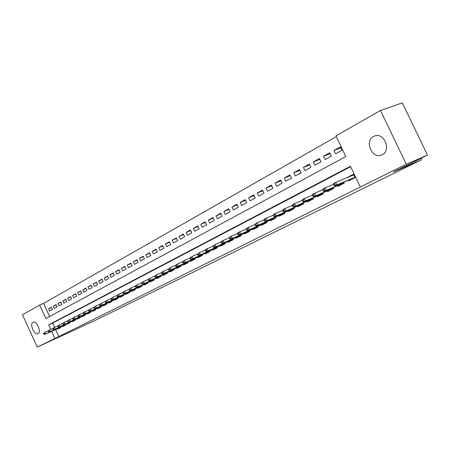 <?xml version="1.0" encoding="UTF-8"?>
<svg xmlns="http://www.w3.org/2000/svg" width="450" height="450" viewBox="0 0 450 450"><rect width="100%" height="100%" fill="white"/><g stroke="black" fill="none" stroke-linecap="round" stroke-linejoin="round"><path stroke-width="0.67" d="M382.247 154.727L381.516 155.053C372.06 159.199 364.191 140.957 373.483 136.434L375.356 135.731C384.756 133.088 391.151 150.739 382.247 154.727M38.081 333.596L38.036 333.619C34.526 335.632 29.261 323.972 32.923 322.301L33.03 322.251C36.562 320.293 41.782 332.032 38.081 333.596M380.475 110.464L402.339 102.876L427.5 155.109L393.531 171.894L421.537 159.744L95.158 320.4L37.238 347.124L22.5 314.809L39.645 305.021L45.821 318.527L345.819 156.578L335.942 135.889L380.475 110.464L406.305 164.239L360.343 187.014L350.432 166.252L48.707 324.838L50.777 329.366M336.296 136.631L43.616 303.373L39.645 305.021M348.193 180.315L348.502 180.962L355.005 177.649L353.374 174.229L346.944 177.699M337.579 185.737L337.882 186.373L344.222 183.144L343.761 182.177M327.229 191.031L327.521 191.649L333.709 188.499L333.259 187.56M317.126 196.189L317.413 196.802L323.449 193.725L323.01 192.808M307.266 201.229L307.547 201.831L313.442 198.827L313.014 197.933M297.641 206.145L297.917 206.736L303.671 203.805L303.255 202.928M288.242 210.949L288.512 211.528L294.131 208.665L293.726 207.81M279.056 215.64L279.326 216.208L284.816 213.412L284.417 212.574M270.09 220.219L270.354 220.781L275.715 218.047L275.327 217.232M261.321 224.696L261.579 225.248L266.822 222.581L266.439 221.777M252.748 229.078L253.007 229.618L258.126 227.008L257.76 226.226M244.367 233.359L244.62 233.893L249.626 231.339L249.266 230.569M236.171 237.544L236.419 238.072L241.318 235.575L240.964 234.821M228.15 241.639L228.392 242.162L233.19 239.715L232.841 238.978M220.303 245.649L220.545 246.161L225.231 243.771L224.893 243.045M212.619 249.57L212.856 250.076L217.451 247.736L217.114 247.028M205.104 253.412L205.335 253.907L209.829 251.618L209.503 250.92M197.741 257.169L197.966 257.664L202.371 255.42L202.05 254.734M190.524 260.854L190.749 261.338L195.064 259.144L194.749 258.469M183.459 264.465L183.684 264.938L187.909 262.789L187.599 262.125M176.541 267.998L176.76 268.47L180.894 266.361L180.596 265.708M169.751 271.463L169.971 271.929L174.026 269.859L173.728 269.224M163.102 274.86L163.316 275.316L167.293 273.291L167.001 272.666M156.583 278.19L156.791 278.64L160.689 276.654L160.403 276.036M150.188 281.452L150.396 281.903L154.221 279.951L153.934 279.343M143.916 284.659L144.118 285.097L147.87 283.185L147.594 282.589M137.762 287.798L137.964 288.236L141.643 286.358L141.373 285.773M131.726 290.88L131.929 291.313L135.534 289.474L135.27 288.894M125.803 293.906L126 294.328L129.544 292.528L129.279 291.954M119.987 296.871L120.184 297.293L123.66 295.521L123.401 294.958M114.278 299.79L114.474 300.206L117.883 298.463L117.63 297.911M108.675 302.647L108.866 303.064L112.219 301.354L111.966 300.808M103.174 305.46L103.359 305.865L106.65 304.189L106.403 303.649M97.768 308.222L97.954 308.621L101.183 306.973L100.941 306.444M92.458 310.933L92.638 311.327L95.816 309.713L95.574 309.184M87.238 313.594L87.418 313.988L90.54 312.396L90.304 311.884M82.114 316.209L82.288 316.603L85.359 315.039L85.123 314.527M77.074 318.786L77.248 319.168L80.263 317.632L80.032 317.132M72.118 321.311L72.298 321.694L75.257 320.186L75.032 319.686M67.252 323.798L67.427 324.174L70.335 322.689L70.116 322.2M62.466 326.244L62.634 326.616L65.498 325.159L65.278 324.675M51.553 307.507L48.645 308.734L51.413 307.198L52.447 309.459L49.674 310.984L48.645 308.734M56.227 304.92L53.274 306.169L56.087 304.605L57.133 306.889L54.309 308.436L53.274 306.169M60.986 302.293L57.977 303.559L60.84 301.973L61.892 304.267L59.023 305.848L57.977 303.559M65.824 299.616L62.764 300.904L65.672 299.289L66.735 301.607L63.821 303.21L62.764 300.904M70.746 296.893L67.629 298.204L70.588 296.561L71.663 298.901L68.698 300.532L67.629 298.204M75.752 294.126L72.579 295.453L75.594 293.782L76.674 296.145L73.659 297.804L72.579 295.453M80.843 291.308L77.619 292.657L80.685 290.959L81.776 293.338L78.705 295.026L77.619 292.657M86.029 288.444L82.744 289.817L85.866 288.084L86.968 290.486L83.841 292.202L82.744 289.817M91.311 285.525L87.964 286.92L91.142 285.159L92.256 287.578L89.072 289.327L87.964 286.92M96.683 282.555L93.274 283.972L96.508 282.178L97.633 284.625L94.393 286.403L93.274 283.972M102.15 279.529L98.685 280.974L101.976 279.146L103.112 281.61L99.816 283.427L98.685 280.974M107.724 276.452L104.192 277.92L107.544 276.058L108.692 278.544L105.334 280.389L104.192 277.92M113.4 273.313L109.8 274.804L113.214 272.908L114.373 275.423L110.953 277.301L109.8 274.804M119.183 270.118L115.515 271.637L118.991 269.707L120.161 272.239L116.679 274.157L115.515 271.637M125.072 266.861L121.331 268.408L124.881 266.439L126.062 268.993L122.507 270.951L121.331 268.408M131.079 263.543L127.266 265.118L130.877 263.109L132.075 265.691L128.453 267.683L127.266 265.118M137.199 260.162L133.307 261.759L136.991 259.718L138.201 262.322L134.511 264.352L133.307 261.759M143.438 256.714L139.472 258.345L143.224 256.258L144.444 258.891L140.681 260.961L139.472 258.345M149.799 253.204L145.755 254.857L149.58 252.731L150.817 255.386L146.981 257.496L145.755 254.857M156.291 249.615L152.162 251.303L156.066 249.137L157.309 251.82L153.399 253.969L152.162 251.303M162.906 245.964L158.692 247.68L162.675 245.469L163.935 248.175L159.947 250.369L158.692 247.68M169.661 242.235L165.358 243.979L169.425 241.723L170.696 244.457L166.624 246.696L165.358 243.979M176.552 238.427L172.159 240.204L176.31 237.904L177.593 240.666L173.441 242.949L172.159 240.204M183.583 234.546L179.1 236.357L183.336 234.006L184.635 236.796L180.394 239.13L179.1 236.357M190.766 230.58L186.188 232.425L190.507 230.029L191.824 232.847L187.493 235.226L186.188 232.425M198.096 226.53L193.421 228.414L197.831 225.962L199.164 228.808L194.743 231.244L193.421 228.414M205.588 222.396L200.807 224.314L205.312 221.811L206.662 224.691L202.146 227.171L200.807 224.314M213.238 218.177L208.35 220.129L212.957 217.575L214.318 220.477L209.706 223.014L208.35 220.129M221.057 213.862L216.062 215.854L220.764 213.238L222.143 216.18L217.429 218.773L216.062 215.854M229.05 209.453L223.937 211.483L228.746 208.811L230.141 211.781L225.321 214.431L223.937 211.483M237.218 204.947L231.992 207.011L236.908 204.283L238.32 207.287L233.393 209.998L231.992 207.011M245.571 200.34L240.221 202.444L245.25 199.659L246.679 202.691L241.639 205.464L240.221 202.444M254.115 195.626L248.642 197.775L253.783 194.923L255.229 197.994L250.076 200.824L248.642 197.775M262.856 190.806L257.248 192.999L262.513 190.08L263.976 193.185L258.705 196.082L257.248 192.999M271.8 185.873L266.062 188.111L271.446 185.124L272.931 188.263L267.531 191.227L266.062 188.111M280.957 180.827L275.079 183.105L280.592 180.051L282.094 183.223L276.57 186.261L275.079 183.105M290.334 175.657L284.31 177.986L289.952 174.853L291.476 178.065L285.817 181.176L284.31 177.986M299.936 170.37L293.76 172.744L299.543 169.537L301.084 172.783L295.29 175.967L293.76 172.744M309.774 164.947L303.441 167.372L309.364 164.087L310.928 167.372L304.993 170.634L303.441 167.372M319.86 159.396L313.363 161.865L319.433 158.501L321.013 161.826L314.933 165.172L313.363 161.865M330.193 153.703L323.527 156.229L329.749 152.775L331.358 156.144L325.119 159.57L323.527 156.229M43.616 303.373L49.613 316.485M335.565 153.827L341.961 150.317L340.335 146.903L333.951 150.446L335.565 153.827M55.609 329.597L58.815 336.6L360.343 187.014M350.64 166.686L52.644 323.117L54.579 327.336M57.758 328.646L57.926 329.017L60.744 327.577L60.525 327.105M421.537 159.744L420.879 158.377M427.5 155.109L406.305 164.239M58.815 336.6L37.238 347.124M51.682 331.341L54.894 338.372M52.644 323.117L48.707 324.838M340.796 147.87L333.951 150.446M351.022 175.849L346.882 177.564M43.476 333.428L43.898 334.344L44.359 334.108L43.937 333.186L43.476 333.428L45.006 332.263L45.759 333.911L60.621 327.319M43.937 333.186L45.006 332.263L48.375 330.772M44.359 334.108L45.759 333.911L44.927 334.339L60.643 327.364M43.898 334.344L44.927 334.339M48.139 331.026L48.561 331.954L49.027 331.712L48.606 330.784L48.139 331.026L49.68 329.85L50.439 331.515L65.379 324.894M48.606 330.784L49.68 329.85L53.111 328.337M49.027 331.712L50.439 331.515L49.59 331.948L65.402 324.939M48.561 331.954L49.59 331.948M52.875 328.584L53.303 329.518L53.781 329.271L53.353 328.337L52.875 328.584L54.433 327.403L55.204 329.079L70.217 322.425M53.353 328.337L54.433 327.403L57.926 325.862M53.781 329.271L55.204 329.079L54.337 329.518L70.239 322.476M53.303 329.518L54.337 329.518M57.701 326.104L58.129 327.043L58.618 326.796L58.185 325.851L57.701 326.104L59.271 324.906L60.047 326.599L75.133 319.916M58.185 325.851L59.271 324.906L62.826 323.336M58.618 326.796L60.047 326.599L59.169 327.049L75.161 319.967M58.129 327.043L59.169 327.049M62.606 323.578L63.039 324.523L63.534 324.27L63.101 323.319L62.606 323.578L64.192 322.369L64.974 324.079L80.139 317.363M63.101 323.319L64.192 322.369L67.815 320.771M63.534 324.27L64.974 324.079L64.08 324.534L80.162 317.413M63.039 324.523L64.08 324.534M67.601 321.007L68.04 321.964L68.541 321.705L68.102 320.743L67.601 321.007L69.204 319.787L69.992 321.508L85.236 314.769M68.102 320.743L69.204 319.787L72.889 318.161M68.541 321.705L69.992 321.508L69.081 321.975L85.258 314.82M68.04 321.964L69.081 321.975M72.681 318.386L73.125 319.354L73.637 319.089L73.198 318.122L72.681 318.386L74.301 317.16L75.099 318.892L90.416 312.126M73.198 318.122L74.301 317.16L78.058 315.506M73.637 319.089L75.099 318.892L74.171 319.371L90.439 312.182M73.125 319.354L74.171 319.371M77.856 315.726L78.3 316.699L78.823 316.429L78.379 315.456L77.856 315.726L79.487 314.483L80.297 316.238L95.687 309.437M78.379 315.456L79.487 314.483L83.317 312.801M78.823 316.429L80.297 316.238L79.352 316.716L95.715 309.493M78.3 316.699L79.352 316.716M83.121 313.014L83.576 313.993L84.105 313.723L83.655 312.739L83.121 313.014L84.774 311.76L85.584 313.526L101.059 306.697M83.655 312.739L84.774 311.76L88.672 310.044M84.105 313.723L85.584 313.526L84.628 314.016L101.081 306.754M83.576 313.993L84.628 314.016M88.487 310.252L88.942 311.243L89.483 310.961L89.027 309.971L88.487 310.252L90.152 308.987L90.973 310.77L106.526 303.913M89.027 309.971L90.152 308.987L94.129 307.243M89.483 310.961L90.973 310.77L89.994 311.271L106.549 303.969M88.942 311.243L89.994 311.271M93.949 307.434L94.41 308.436L94.961 308.154L94.5 307.153L93.949 307.434L95.631 306.157L96.463 307.957L112.089 301.078M94.5 307.153L95.631 306.157L99.681 304.386M94.961 308.154L96.463 307.957L95.468 308.469L112.117 301.134M94.41 308.436L95.468 308.469M99.512 304.571L99.979 305.578L100.541 305.291L100.074 304.284L99.512 304.571L101.216 303.283L102.049 305.1L117.759 298.187M100.074 304.284L101.216 303.283L105.345 301.472M100.541 305.291L102.049 305.1L101.036 305.618L117.782 298.243M99.979 305.578L101.036 305.618M105.182 301.652L105.654 302.67L106.228 302.377L105.756 301.359L105.182 301.652L106.903 300.347L107.747 302.181L123.531 295.245M105.756 301.359L106.903 300.347L111.111 298.507M106.228 302.377L107.747 302.181L106.712 302.709L123.559 295.301M105.654 302.67L106.712 302.709M110.959 298.676L111.437 299.706L112.016 299.407L111.544 298.378L110.959 298.676L112.697 297.36L113.546 299.211L129.414 292.241M111.544 298.378L112.697 297.36L116.989 295.481M112.016 299.407L113.546 299.211L112.494 299.751L129.442 292.309M111.437 299.706L112.494 299.751M116.848 295.644L117.326 296.685L117.922 296.381L117.444 295.341L116.848 295.644L118.603 294.317L119.464 296.184L118.389 296.736L135.523 289.479M117.922 296.381L119.464 296.184L135.405 289.187M117.444 295.341L118.603 294.317L122.985 292.404M117.326 296.685L118.389 296.736M122.85 292.556L123.334 293.603L123.941 293.293L123.457 292.247L122.85 292.556L124.622 291.212L125.494 293.096L141.514 286.076M123.457 292.247L124.622 291.212L129.094 289.26M123.941 293.293L125.494 293.096L124.397 293.659L141.542 286.138M123.334 293.603L124.397 293.659M128.97 289.406L129.454 290.464L130.078 290.149L129.589 289.086L128.97 289.406L130.759 288.051L131.636 289.952L147.741 282.898M129.589 289.086L130.759 288.051L135.321 286.059M130.078 290.149L131.636 289.952L130.523 290.526L147.769 282.966M129.454 290.464L130.523 290.526M135.208 286.194L135.703 287.263L136.333 286.937L135.838 285.868L135.208 286.194L137.014 284.822L137.908 286.746L154.086 279.664M135.838 285.868L137.014 284.822L141.677 282.791M136.333 286.937L137.908 286.746L136.766 287.325L154.119 279.731M135.703 287.263L136.766 287.325M141.57 282.915L142.071 283.995L142.712 283.663L142.211 282.583L141.57 282.915L143.398 281.531L144.298 283.472L160.554 276.368M142.211 282.583L143.398 281.531L148.157 279.461M142.712 283.663L144.298 283.472L143.139 284.068L160.588 276.435M142.071 283.995L143.139 284.068M148.061 279.574L148.567 280.665L149.226 280.327L148.719 279.236L148.061 279.574L149.912 278.173L150.823 280.131L167.158 272.998M148.719 279.236L149.912 278.173L154.772 276.064M149.226 280.327L150.823 280.131L149.636 280.738L167.192 273.071M148.567 280.665L149.636 280.738M154.688 276.165L155.194 277.262L155.869 276.919L155.357 275.816L154.688 276.165L156.555 274.748L157.477 276.727L173.891 269.567M155.357 275.816L156.555 274.748L161.516 272.593M155.869 276.919L157.477 276.727L156.268 277.346L173.925 269.646M155.194 277.262L156.268 277.346M161.443 272.683L161.961 273.791L162.647 273.442L162.129 272.329L161.443 272.683L163.339 271.249L164.267 273.251L180.759 266.068M162.129 272.329L163.339 271.249L168.407 269.055M162.647 273.442L164.267 273.251L163.035 273.881L180.793 266.141M161.961 273.791L163.035 273.881M168.345 269.128L168.868 270.253L169.566 269.893L169.042 268.768L168.345 269.128L170.257 267.683L171.197 269.702L187.768 262.491M169.042 268.768L170.257 267.683L175.438 265.438M169.566 269.893L171.197 269.702L169.937 270.349L187.808 262.569M168.868 270.253L169.937 270.349M175.393 265.5L175.916 266.636L176.631 266.271L176.102 265.134L175.393 265.5L177.322 264.037L178.273 266.079L194.923 258.846M176.102 265.134L177.322 264.037L182.621 261.748M176.631 266.271L178.273 266.079L176.991 266.738L194.963 258.924M175.916 266.636L176.991 266.738M182.582 261.799L183.116 262.946L183.847 262.569L183.313 261.422L182.582 261.799L184.539 260.319L185.501 262.378L202.23 255.122M183.313 261.422L184.539 260.319L189.962 257.979M183.847 262.569L185.501 262.378L184.191 263.053L202.269 255.206M183.116 262.946L184.191 263.053M189.934 258.013L190.474 259.172L191.216 258.789L190.676 257.631L189.934 258.013L191.914 256.517L192.887 258.604L209.689 251.319M190.676 257.631L191.914 256.517L197.454 254.132M191.216 258.789L192.887 258.604L191.542 259.29L209.728 251.404M190.474 259.172L191.542 259.29M197.438 254.149L197.989 255.319L198.748 254.931L198.197 253.755L197.438 254.149L199.446 252.636L200.424 254.739L217.311 247.438M198.197 253.755L199.446 252.636L205.116 250.194L205.661 251.381L206.443 250.982L205.886 249.801L205.11 250.2L205.74 249.39L212.957 246.167M198.748 254.931L200.424 254.739L199.058 255.442L217.35 247.523M197.989 255.319L199.058 255.442M205.886 249.801L207.141 248.664L208.136 250.796L225.09 243.467M206.443 250.982L208.136 250.796L206.736 251.511L225.135 243.562M205.661 251.381L206.736 251.511M212.951 246.161L213.514 247.354L214.307 246.949L213.744 245.751L212.951 246.161L215.004 244.609L216.011 246.763L233.044 239.417M213.744 245.751L215.004 244.609L220.978 242.049L221.535 243.242L222.351 242.826L221.782 241.616L220.967 242.032L221.586 241.217L229.179 237.842M214.307 246.949L216.011 246.763L214.583 247.494L233.089 239.507M213.514 247.354L214.583 247.494M221.782 241.616L223.048 240.463L224.066 242.64L241.178 235.271M222.351 242.826L224.066 242.64L222.604 243.388L241.217 235.367M221.535 243.242L222.604 243.388M248.338 231.649L248.473 231.93M229.168 237.814L229.742 239.034L230.574 238.607L230.001 237.386L229.168 237.814L229.776 236.993L231.272 236.222L232.301 238.421L249.486 231.036M230.001 237.386L231.272 236.222L237.572 233.533M230.574 238.607L232.301 238.421L230.805 239.192L249.531 231.126M229.742 239.034L230.805 239.192M256.736 227.362L256.871 227.649M237.555 233.494L238.134 234.731L238.984 234.292L238.404 233.055L237.555 233.494L238.157 232.672L239.681 231.885L240.727 234.112L239.197 234.894L257.833 226.896M238.984 234.292L240.727 234.112L257.985 226.704M238.404 233.055L239.681 231.885L246.156 229.129M238.134 234.731L239.197 234.894M265.326 222.981L265.461 223.273M266.552 222.716L266.715 222.362M246.133 229.078L246.724 230.327L247.59 229.877L247.005 228.628L246.133 229.078L246.729 228.257L248.293 227.447L249.351 229.697L266.676 222.278M247.005 228.628L248.293 227.447L254.947 224.618M247.59 229.877L249.351 229.697L247.781 230.501L266.558 222.716M246.724 230.327L247.781 230.501M274.106 218.498L274.247 218.796M254.914 224.556L255.51 225.816L256.399 225.36L255.803 224.094L254.914 224.556L255.499 223.734L257.102 222.907L258.171 225.18L256.567 226.001L275.254 218.008M256.399 225.36L258.171 225.18L275.569 217.744M255.803 224.094L257.102 222.907L263.942 220.005M275.276 218.002L275.608 217.828M255.51 225.816L256.567 226.001M283.095 213.913L283.236 214.217M263.903 219.926L264.504 221.203L265.416 220.736L264.814 219.459L263.903 219.926L264.482 219.099L266.119 218.256L267.204 220.556L284.67 213.103M264.814 219.459L266.119 218.256L273.15 215.274M265.416 220.736L267.204 220.556L265.562 221.4L284.709 213.193M264.504 221.203L265.562 221.4M292.292 209.222L292.438 209.531M273.111 215.184L273.718 216.478L274.652 216L274.044 214.706L273.111 215.184L273.673 214.363L275.355 213.497L276.452 215.826L293.985 208.356M274.044 214.706L275.355 213.497L282.589 210.437M274.652 216L276.452 215.826L274.77 216.686L294.024 208.44M273.718 216.478L274.77 216.686M301.702 204.418L301.854 204.733M282.538 210.33L283.157 211.641L284.113 211.151L283.494 209.841L282.538 210.33L283.089 209.503L284.811 208.62L285.924 210.977L303.525 203.496M283.494 209.841L284.811 208.62L292.258 205.481M284.113 211.151L285.924 210.977L284.203 211.854L303.564 203.58M283.157 211.641L284.203 211.854M311.344 199.496L311.496 199.817M292.196 205.357L292.826 206.679L293.805 206.179L293.175 204.851L292.196 205.357L292.742 204.531L294.502 203.619L295.633 206.004L313.296 198.518M293.175 204.851L294.502 203.619L302.164 200.402M293.805 206.179L295.633 206.004L293.867 206.91L313.329 198.596M292.826 206.679L293.867 206.91M321.216 194.462L321.373 194.782M302.096 200.261L302.732 201.6L303.739 201.083L303.103 199.744L302.096 200.261L302.631 199.434L304.436 198.501L305.578 200.914L323.303 193.421M303.103 199.744L304.436 198.501L312.322 195.193M303.739 201.083L305.578 200.914L303.772 201.842L323.336 193.494M302.732 201.6L303.772 201.842M331.335 189.298L331.493 189.63M312.249 195.03L312.891 196.391L313.926 195.862L313.279 194.501L312.249 195.03L312.767 194.203L314.618 193.252L315.776 195.694L333.562 188.196M313.279 194.501L314.618 193.252L322.746 189.849M313.926 195.862L315.776 195.694L313.926 196.644L333.596 188.263M312.891 196.391L313.926 196.644M341.696 184.005L341.859 184.348M322.656 189.675L323.314 191.047L324.366 190.507L323.713 189.129L322.656 189.675L323.162 188.848L325.063 187.864L326.239 190.339L344.076 182.835M323.713 189.129L325.063 187.864L333.433 184.376M324.366 190.507L326.239 190.339L324.332 191.312L344.109 182.903M323.314 191.047L324.332 191.312M352.479 175.399L352.344 175.112L351.084 175.978M352.327 178.583L352.491 178.931M353.509 174.51L352.344 175.112L352.536 175.371M333.338 184.174L333.996 185.563L335.081 185.012L334.418 183.617L333.338 184.174L333.827 183.347L335.773 182.34L336.966 184.849L354.859 177.345M334.418 183.617L335.773 182.34L353.689 174.893M335.081 185.012L336.966 184.849L335.014 185.844L354.892 177.407M333.996 185.563L335.014 185.844"/></g></svg>
